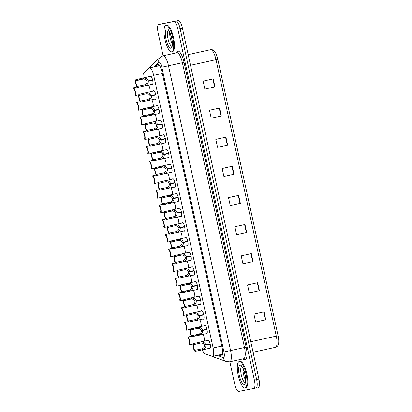<?xml version="1.0" encoding="UTF-8"?>
<svg xmlns="http://www.w3.org/2000/svg" width="412" height="412" viewBox="0 0 412 412"><rect width="100%" height="100%" fill="white"/><g stroke="black" fill="none" stroke-linecap="round" stroke-linejoin="round"><path stroke-width="0.62" d="M204.419 325.743A4.336 1.272 77.6 0 1 204.795 325.382A4.336 1.272 77.6 0 1 204.805 325.382A4.336 1.272 77.6 0 1 206.978 329.358A4.336 1.272 77.6 0 1 206.659 333.849A4.336 1.272 77.6 0 1 206.654 333.854A4.336 1.272 77.6 0 1 206.17 333.679M201.226 311.081A4.336 1.272 77.6 0 1 201.597 310.72A4.336 1.272 77.6 0 1 203.78 314.696A4.336 1.272 77.6 0 1 203.461 319.187A4.336 1.272 77.6 0 1 202.972 319.017M198.028 296.413A4.336 1.272 77.6 0 1 198.404 296.053A4.336 1.272 77.6 0 1 200.582 300.029A4.336 1.272 77.6 0 1 200.268 304.519A4.336 1.272 77.6 0 1 199.774 304.355M194.83 281.751A4.336 1.272 77.6 0 1 195.206 281.391A4.336 1.272 77.6 0 1 197.384 285.367A4.336 1.272 77.6 0 1 197.07 289.857A4.336 1.272 77.6 0 1 196.576 289.688M191.632 267.089A4.336 1.272 77.6 0 1 192.007 266.729A4.336 1.272 77.6 0 1 194.186 270.699A4.336 1.272 77.6 0 1 193.872 275.195A4.336 1.272 77.6 0 1 193.382 275.025M188.433 252.422A4.336 1.272 77.6 0 1 188.809 252.062A4.336 1.272 77.6 0 1 188.82 252.062A4.336 1.272 77.6 0 1 190.988 256.037A4.336 1.272 77.6 0 1 190.674 260.528A4.336 1.272 77.6 0 1 190.663 260.533A4.336 1.272 77.6 0 1 190.184 260.363M185.235 237.76A4.336 1.272 77.6 0 1 185.611 237.4A4.336 1.272 77.6 0 1 185.621 237.4A4.336 1.272 77.6 0 1 187.795 241.375A4.336 1.272 77.6 0 1 187.475 245.866A4.336 1.272 77.6 0 1 187.47 245.866A4.336 1.272 77.6 0 1 186.986 245.696M182.042 223.098A4.336 1.272 77.6 0 1 182.413 222.738A4.336 1.272 77.6 0 1 184.597 226.708A4.336 1.272 77.6 0 1 184.277 231.204A4.336 1.272 77.6 0 1 183.788 231.034M178.844 208.431A4.336 1.272 77.6 0 1 179.22 208.07A4.336 1.272 77.6 0 1 181.398 212.046A4.336 1.272 77.6 0 1 181.084 216.537A4.336 1.272 77.6 0 1 180.59 216.367M175.646 193.769A4.336 1.272 77.6 0 1 176.022 193.408A4.336 1.272 77.6 0 1 178.2 197.384A4.336 1.272 77.6 0 1 177.886 201.875A4.336 1.272 77.6 0 1 177.392 201.705M172.448 179.102A4.336 1.272 77.6 0 1 172.824 178.746A4.336 1.272 77.6 0 1 172.834 178.741A4.336 1.272 77.6 0 1 175.002 182.717A4.336 1.272 77.6 0 1 174.688 187.213A4.336 1.272 77.6 0 1 174.199 187.043M169.25 164.44A4.336 1.272 77.6 0 1 169.626 164.079A4.336 1.272 77.6 0 1 169.636 164.079A4.336 1.272 77.6 0 1 171.804 168.055A4.336 1.272 77.6 0 1 171.49 172.546A4.336 1.272 77.6 0 1 171.48 172.551A4.336 1.272 77.6 0 1 171.001 172.376M166.057 149.777A4.336 1.272 77.6 0 1 166.427 149.417A4.336 1.272 77.6 0 1 166.438 149.412A4.336 1.272 77.6 0 1 168.611 153.388A4.336 1.272 77.6 0 1 168.292 157.884A4.336 1.272 77.6 0 1 168.287 157.884A4.336 1.272 77.6 0 1 167.802 157.714M162.858 135.11A4.336 1.272 77.6 0 1 163.234 134.75A4.336 1.272 77.6 0 1 165.413 138.726A4.336 1.272 77.6 0 1 165.094 143.216A4.336 1.272 77.6 0 1 164.604 143.052M159.66 120.448A4.336 1.272 77.6 0 1 160.036 120.088A4.336 1.272 77.6 0 1 162.215 124.064A4.336 1.272 77.6 0 1 161.901 128.554A4.336 1.272 77.6 0 1 161.406 128.384M156.462 105.786A4.336 1.272 77.6 0 1 156.838 105.426A4.336 1.272 77.6 0 1 159.017 109.396A4.336 1.272 77.6 0 1 158.702 113.892A4.336 1.272 77.6 0 1 158.208 113.722M153.264 91.119A4.336 1.272 77.6 0 1 153.64 90.758A4.336 1.272 77.6 0 1 155.818 94.734A4.336 1.272 77.6 0 1 155.504 99.225A4.336 1.272 77.6 0 1 155.494 99.23A4.336 1.272 77.6 0 1 155.015 99.055M150.066 76.457A4.336 1.272 77.6 0 1 150.442 76.096A4.336 1.272 77.6 0 1 150.452 76.096A4.336 1.272 77.6 0 1 152.625 80.072A4.336 1.272 77.6 0 1 152.306 84.563A4.336 1.272 77.6 0 1 152.296 84.563A4.336 1.272 77.6 0 1 151.817 84.393M207.617 340.405A4.336 1.272 77.6 0 1 207.993 340.049A4.336 1.272 77.6 0 1 208.003 340.044A4.336 1.272 77.6 0 1 210.172 344.02A4.336 1.272 77.6 0 1 209.857 348.516A4.336 1.272 77.6 0 1 209.847 348.516A4.336 1.272 77.6 0 1 209.368 348.346M202.39 349.881A8.127 2.39 -102.4 0 0 205.011 353.826L212.082 356.339A8.127 2.39 -102.4 0 0 212.52 356.38A8.127 2.39 -102.4 0 0 212.535 356.375A8.127 2.39 -102.4 0 0 213.133 347.98L153.691 75.355A8.127 2.39 -102.4 0 0 149.597 67.877A8.127 2.39 -102.4 0 0 149.232 68.073L143.788 73.032A8.127 2.39 -102.4 0 0 143.057 78.002M199.768 319.722A4.336 1.272 77.6 0 1 201.164 326.459M196.57 305.06A4.336 1.272 77.6 0 1 197.971 311.796M193.372 290.393A4.336 1.272 77.6 0 1 194.773 297.134M190.174 275.731A4.336 1.272 77.6 0 1 191.575 282.467M186.976 261.069A4.336 1.272 77.6 0 1 188.377 267.805M183.783 246.402A4.336 1.272 77.6 0 1 185.179 253.138M180.585 231.74A4.336 1.272 77.6 0 1 181.98 238.476M177.387 217.073A4.336 1.272 77.6 0 1 178.787 223.814M174.188 202.41A4.336 1.272 77.6 0 1 175.589 209.147M170.99 187.748A4.336 1.272 77.6 0 1 172.391 194.485M167.792 173.081A4.336 1.272 77.6 0 1 169.193 179.823M164.599 158.419A4.336 1.272 77.6 0 1 165.995 165.155M161.401 143.757A4.336 1.272 77.6 0 1 162.797 150.493M158.203 129.09A4.336 1.272 77.6 0 1 159.604 135.831M155.005 114.428A4.336 1.272 77.6 0 1 156.405 121.164M151.807 99.761A4.336 1.272 77.6 0 1 153.207 106.502M148.608 85.099A4.336 1.272 77.6 0 1 150.009 91.835M202.967 334.384A4.336 1.272 77.6 0 1 204.362 341.126M163.126 55.795L158.141 32.934A8.127 2.39 77.6 0 1 158.744 24.54L176.048 21.1A8.127 2.39 77.6 0 1 180.126 28.582L256.65 379.565A8.127 2.39 77.6 0 1 256.053 387.96A8.127 2.39 77.6 0 1 256.037 387.965A8.127 2.39 77.6 0 0 256.053 387.96A8.127 2.39 77.6 0 0 256.65 379.565L180.126 28.582A8.127 2.39 77.6 0 0 176.048 21.1L161.035 24.035L178.324 20.6A8.127 2.39 77.6 0 1 182.403 28.083L258.927 379.066A8.127 2.39 77.6 0 1 258.329 387.46A8.127 2.39 77.6 0 1 258.314 387.465L258.329 387.46M178.324 20.6L163.312 23.536A8.127 2.39 77.6 0 0 163.291 23.536A8.127 2.39 77.6 0 1 163.291 23.536L161.02 24.04A8.127 2.39 77.6 0 1 161.035 24.035A8.127 2.39 77.6 0 0 161.02 24.04A8.127 2.39 77.6 0 0 160.999 24.04M213.236 78.924L203.121 81.154L204.852 89.095L214.966 86.865L213.236 78.924M204.852 89.08L214.966 86.865M219.586 108.042L209.471 110.267L211.202 118.208L221.316 115.983L219.586 108.042M211.196 118.198L221.316 115.983M225.93 137.16L215.816 139.385L217.551 147.326L227.666 145.096L225.93 137.16M217.546 147.316L227.666 145.096M232.28 166.273L222.166 168.503L223.896 176.444L234.011 174.214L232.28 166.273M223.896 176.444L234.011 174.214M264.025 311.853L253.905 314.083L255.641 322.024L265.755 319.794L264.025 311.853M255.636 322.009L265.755 319.794M257.675 282.74L247.56 284.965L249.291 292.906L259.406 290.681L257.675 282.74M249.291 292.906L259.406 290.681M251.325 253.622L241.211 255.852L242.941 263.788L253.056 261.563L251.325 253.622M242.941 263.788L253.056 261.563M244.98 224.504L234.861 226.734L236.596 234.675L246.711 232.445L244.98 224.504M236.591 234.66L246.711 232.445M238.63 195.391L228.516 197.616L230.246 205.557L240.361 203.332L238.63 195.391M230.241 205.547L240.361 203.332M217.799 59.271L216.006 59.673A10.836 3.188 -102.4 0 0 210.553 49.703C212.134 49.419 213.524 50.032 214.724 51.551A9.512 2.796 77.6 0 1 217.799 59.271L278.074 335.713A9.512 2.796 77.6 0 1 278.497 343.881C278.043 345.766 277.039 346.909 275.484 347.311A10.836 3.188 -102.4 0 0 275.484 347.311A10.836 3.188 -102.4 0 0 276.282 336.12L278.074 335.713M218.386 355.087L221.069 356.04A8.127 2.39 -102.4 0 0 221.502 356.081A8.127 2.39 -102.4 0 0 221.522 356.076A8.127 2.39 -102.4 0 0 222.12 347.682L161.983 71.873A8.127 2.39 -102.4 0 0 157.889 64.396A8.127 2.39 -102.4 0 0 157.523 64.591L155.298 66.62M173.771 21.604A8.127 2.39 77.6 0 1 177.85 29.082L254.379 380.065A8.127 2.39 77.6 0 1 253.777 388.464L238.749 391.4A8.127 2.39 77.6 0 1 234.67 383.917L229.845 361.777M253.777 388.464A8.127 2.39 77.6 0 1 253.761 388.464L256.053 387.96M161.02 24.04L158.744 24.54A8.127 2.39 77.6 0 1 158.759 24.535L163.312 23.536M157.322 66.177L158.872 64.766M222.269 355.304L220.41 354.639M210.213 344.205L205.835 345.174C205.985 347.203 204.918 348.732 202.627 349.757L195.123 351.39A4.063 1.195 -102.4 0 1 193.336 347.682A4.063 1.195 -102.4 0 1 193.429 343.613L200.927 341.96C203.44 341.955 205.052 342.913 205.763 344.823L210.135 343.86M208.482 340.214L199.784 342.13M210.233 348.155L201.514 350.071M210.146 343.902L204.45 345.153C203.976 343.835 202.879 343.129 201.164 343.047L199.98 343.201M200.016 343.191L193.666 344.7A2.982 0.875 77.6 0 0 193.65 347.625A2.982 0.875 77.6 0 0 194.886 350.303L201.324 349.005M204.45 345.153L205.763 344.823M205.835 345.174L210.202 344.154M201.283 349.016L202.39 348.67C203.919 347.893 204.625 346.806 204.501 345.411M193.429 343.613L193.666 344.7M194.886 350.303L195.123 351.39M191.328 336.29L187.857 337.057A4.063 1.195 -102.4 0 1 189.644 340.76A4.063 1.195 -102.4 0 1 189.556 344.834L193.022 344.072M187.857 337.057L188.093 338.144A2.982 0.875 77.6 0 1 189.329 340.822A2.982 0.875 77.6 0 1 189.319 343.747L189.556 344.834M239.264 361.515A13.545 3.981 77.6 0 1 246.046 373.936A13.545 3.981 77.6 0 1 245.063 387.975A13.545 3.981 77.6 0 1 245.032 387.98A13.545 3.981 77.6 0 1 238.249 375.559A13.545 3.981 77.6 0 1 239.238 361.52A13.545 3.981 77.6 0 1 239.264 361.515M239.969 361.36A13.545 3.981 77.6 0 1 239.995 361.35A13.545 3.981 77.6 0 1 240.021 361.345A13.545 3.981 77.6 0 1 246.809 373.772A13.545 3.981 77.6 0 1 245.82 387.81A13.545 3.981 77.6 0 1 245.794 387.816M207.015 329.543L202.637 330.506C202.792 332.541 201.72 334.07 199.429 335.095L191.925 336.728A4.063 1.195 -102.4 0 1 190.143 333.02A4.063 1.195 -102.4 0 1 190.231 328.946L197.729 327.298C200.242 327.293 201.854 328.246 202.565 330.161L206.942 329.198M205.289 325.552L196.586 327.468M207.035 333.488L198.316 335.409M206.948 329.234L201.252 330.491C200.778 329.167 199.681 328.467 197.966 328.385L196.782 328.534M196.818 328.529L190.468 330.038A2.982 0.875 77.6 0 0 190.452 332.958A2.982 0.875 77.6 0 0 191.688 335.636L198.126 334.343M201.252 330.491L202.565 330.161M202.637 330.506L207.004 329.492M198.09 334.348L199.197 334.008C200.721 333.231 201.427 332.139 201.308 330.743M190.231 328.946L190.468 330.038M191.688 335.636L191.925 336.728M203.816 314.881L199.444 315.844C199.593 317.879 198.522 319.403 196.236 320.428L188.727 322.06A4.063 1.195 -102.4 0 1 186.945 318.358A4.063 1.195 -102.4 0 1 187.033 314.284L194.536 312.636C197.044 312.631 198.656 313.584 199.367 315.499L203.744 314.531M202.091 310.89L193.388 312.806M203.837 318.826L195.123 320.747M203.749 314.572L198.054 315.829C197.58 314.505 196.488 313.805 194.773 313.717L193.583 313.872M193.619 313.862L187.269 315.371A2.982 0.875 77.6 0 0 187.254 318.296A2.982 0.875 77.6 0 0 188.49 320.974L194.928 319.676M198.054 315.829L199.367 315.499M199.444 315.844L203.806 314.825M194.891 319.686L195.999 319.346C197.523 318.564 198.229 317.477 198.11 316.081M187.033 314.284L187.269 315.371M188.49 320.974L188.727 322.06M200.623 300.214L196.246 301.177C196.395 303.211 195.324 304.741 193.037 305.766L185.534 307.398A4.063 1.195 -102.4 0 1 183.747 303.69A4.063 1.195 -102.4 0 1 183.834 299.617L191.338 297.969C193.846 297.964 195.458 298.921 196.169 300.832L200.546 299.869M198.893 296.223L190.195 298.139M200.639 304.164L191.925 306.08M200.556 299.91L194.855 301.162C194.382 299.843 193.29 299.138 191.575 299.055L190.385 299.21M190.421 299.2L184.071 300.709A2.982 0.875 77.6 0 0 184.061 303.629A2.982 0.875 77.6 0 0 185.292 306.307L191.729 305.014M194.855 301.162L196.169 300.832M196.246 301.177L200.608 300.163M191.693 305.024L192.801 304.679C194.325 303.901 195.03 302.815 194.912 301.419M183.834 299.617L184.071 300.709M185.292 306.307L185.534 307.398M197.425 285.552L193.048 286.515C193.197 288.549 192.131 290.079 189.839 291.104L182.336 292.736A4.063 1.195 -102.4 0 1 180.549 289.028A4.063 1.195 -102.4 0 1 180.636 284.955L188.14 283.307C190.653 283.302 192.26 284.254 192.97 286.17L197.348 285.207M195.695 281.561L186.997 283.477M197.446 289.497L188.727 291.418M197.358 285.243L191.657 286.5C191.183 285.176 190.092 284.476 188.377 284.393L187.187 284.543M187.228 284.538L180.878 286.046A2.982 0.875 77.6 0 0 180.863 288.966A2.982 0.875 77.6 0 0 182.099 291.644L188.531 290.352M191.657 286.5L192.97 286.17M193.048 286.515L197.415 285.501M188.495 290.357L189.602 290.017C191.132 289.239 191.832 288.148 191.714 286.752M180.636 284.955L180.878 286.046M182.099 291.644L182.336 292.736M188.13 321.628L184.664 322.39A4.063 1.195 -102.4 0 1 186.445 326.098A4.063 1.195 -102.4 0 1 186.358 330.172L189.824 329.404M184.664 322.39L184.9 323.482A2.982 0.875 77.6 0 1 186.131 326.16A2.982 0.875 77.6 0 1 186.121 329.08L186.358 330.172M184.931 306.966L181.465 307.728A4.063 1.195 -102.4 0 1 183.247 311.431A4.063 1.195 -102.4 0 1 183.16 315.504L186.631 314.742M181.465 307.728L181.702 308.815A2.982 0.875 77.6 0 1 182.938 311.493A2.982 0.875 77.6 0 1 182.923 314.418L183.16 315.504M181.733 292.299L178.267 293.061A4.063 1.195 -102.4 0 1 180.054 296.769A4.063 1.195 -102.4 0 1 179.962 300.842L183.433 300.08M178.267 293.061L178.504 294.153A2.982 0.875 77.6 0 1 179.74 296.831A2.982 0.875 77.6 0 1 179.725 299.751L179.962 300.842M165.969 25.353A13.545 3.981 77.6 0 1 172.752 37.78A13.545 3.981 77.6 0 1 171.768 51.819A13.545 3.981 77.6 0 1 171.742 51.824A13.545 3.981 77.6 0 1 164.955 39.398A13.545 3.981 77.6 0 1 165.943 25.359A13.545 3.981 77.6 0 1 165.969 25.353M166.675 25.199A13.545 3.981 77.6 0 1 166.7 25.194A13.545 3.981 77.6 0 1 166.726 25.189A13.545 3.981 77.6 0 1 173.514 37.61A13.545 3.981 77.6 0 1 172.525 51.649A13.545 3.981 77.6 0 1 172.499 51.654M194.227 270.89L189.85 271.853C189.999 273.882 188.933 275.412 186.641 276.437L179.138 278.069A4.063 1.195 -102.4 0 1 177.351 274.366A4.063 1.195 -102.4 0 1 177.443 270.293L184.942 268.639C187.455 268.639 189.067 269.592 189.772 271.503L194.15 270.54M192.497 266.899L183.798 268.815M194.248 274.835L185.529 276.756M194.16 270.581L188.459 271.832C187.99 270.514 186.893 269.814 185.179 269.726L183.989 269.881M184.03 269.87L177.68 271.379A2.982 0.875 77.6 0 0 177.665 274.304A2.982 0.875 77.6 0 0 178.901 276.982L185.333 275.685M188.459 271.832L189.772 271.503M189.85 271.853L194.217 270.833M185.297 275.695L186.404 275.355C187.934 274.572 188.634 273.486 188.516 272.09M177.443 270.293L177.68 271.379M178.901 276.982L179.138 278.069M191.029 256.223L186.651 257.186C186.801 259.22 185.735 260.75 183.443 261.774L175.939 263.407A4.063 1.195 -102.4 0 1 174.152 259.699A4.063 1.195 -102.4 0 1 174.245 255.625L181.743 253.977C184.257 253.972 185.869 254.93 186.579 256.841L190.952 255.878M189.304 252.232L180.6 254.147M191.05 260.168L182.331 262.089M190.962 255.914L185.266 257.17C184.792 255.852 183.695 255.146 181.98 255.064L180.796 255.213M180.832 255.208L174.482 256.717A2.982 0.875 77.6 0 0 174.467 259.637A2.982 0.875 77.6 0 0 175.703 262.315L182.14 261.023M185.266 257.17L186.579 256.841M186.651 257.186L191.019 256.171M182.099 261.033L183.206 260.688C184.736 259.91 185.441 258.824 185.318 257.423M174.245 255.625L174.482 256.717M175.703 262.315L175.939 263.407M187.831 241.561L183.453 242.524C183.608 244.558 182.537 246.088 180.25 247.112L172.741 248.74A4.063 1.195 -102.4 0 1 170.959 245.037A4.063 1.195 -102.4 0 1 171.047 240.963L178.545 239.315C181.059 239.31 182.671 240.263 183.381 242.179L187.759 241.216M186.106 237.57L177.402 239.485M187.851 245.506L179.132 247.427M187.764 241.252L182.068 242.508C181.594 241.185 180.502 240.484 178.782 240.402L177.598 240.551M177.634 240.541L171.284 242.055A2.982 0.875 77.6 0 0 171.268 244.975A2.982 0.875 77.6 0 0 172.504 247.653L178.942 246.361M182.068 242.508L183.381 242.179M183.453 242.524L187.821 241.504M178.906 246.366L180.013 246.026C181.537 245.248 182.243 244.156 182.125 242.761M171.047 240.963L171.284 242.055M172.504 247.653L172.741 248.74M178.54 277.637L175.069 278.399A4.063 1.195 -102.4 0 1 176.856 282.107A4.063 1.195 -102.4 0 1 176.763 286.18L180.235 285.413M175.069 278.399L175.306 279.491A2.982 0.875 77.6 0 1 176.542 282.168A2.982 0.875 77.6 0 1 176.527 285.089L176.763 286.18M175.342 262.969L171.871 263.737A4.063 1.195 -102.4 0 1 173.658 267.44A4.063 1.195 -102.4 0 1 173.57 271.513L177.036 270.751M171.871 263.737L172.108 264.823A2.982 0.875 77.6 0 1 173.344 267.501A2.982 0.875 77.6 0 1 173.328 270.427L173.57 271.513M172.144 248.307L168.673 249.069A4.063 1.195 -102.4 0 1 170.46 252.777A4.063 1.195 -102.4 0 1 170.372 256.851L173.838 256.089M168.673 249.069L168.915 250.161A2.982 0.875 77.6 0 1 170.146 252.839A2.982 0.875 77.6 0 1 170.135 255.759L170.372 256.851M184.633 226.894L180.26 227.862C180.41 229.891 179.338 231.42 177.052 232.445L169.543 234.078A4.063 1.195 -102.4 0 1 167.761 230.37A4.063 1.195 -102.4 0 1 167.849 226.301L175.352 224.648C177.86 224.643 179.472 225.601 180.183 227.512L184.561 226.548M182.907 222.902L174.204 224.823M184.653 230.844L175.939 232.759M184.571 226.59L178.87 227.841C178.396 226.523 177.304 225.817 175.589 225.735L174.4 225.889M174.436 225.879L168.086 227.388A2.982 0.875 77.6 0 0 168.075 230.313A2.982 0.875 77.6 0 0 169.306 232.991L175.744 231.693M178.87 227.841L180.183 227.512M180.26 227.862L184.622 226.842M175.708 231.704L176.815 231.359C178.339 230.581 179.045 229.494 178.926 228.099M167.849 226.301L168.086 227.388M169.306 232.991L169.543 234.078M181.44 212.232L177.062 213.195C177.212 215.229 176.14 216.758 173.854 217.783L166.35 219.416A4.063 1.195 -102.4 0 1 164.563 215.708A4.063 1.195 -102.4 0 1 164.651 211.634L172.154 209.986C174.662 209.981 176.274 210.934 176.985 212.85L181.362 211.886M179.709 208.24L171.011 210.156M181.455 216.176L172.741 218.097M181.373 211.923L175.672 213.179C175.198 211.856 174.106 211.155 172.391 211.073L171.201 211.222M171.238 211.217L164.888 212.726A2.982 0.875 77.6 0 0 164.877 215.646A2.982 0.875 77.6 0 0 166.113 218.324L172.546 217.031M175.672 213.179L176.985 212.85M177.062 213.195L181.424 212.18M172.51 217.036L173.617 216.697C175.141 215.919 175.847 214.832 175.728 213.431M164.651 211.634L164.888 212.726M166.113 218.324L166.35 219.416M178.242 197.569L173.864 198.532C174.013 200.567 172.947 202.096 170.656 203.121L163.152 204.749A4.063 1.195 -102.4 0 1 161.365 201.046A4.063 1.195 -102.4 0 1 161.453 196.972L168.956 195.324C171.469 195.319 173.076 196.272 173.787 198.187L178.164 197.219M176.511 193.578L167.813 195.494M178.262 201.514L169.543 203.435M178.175 197.26L172.474 198.517C172 197.194 170.908 196.493 169.193 196.406L168.003 196.56M168.044 196.55L161.695 198.059A2.982 0.875 77.6 0 0 161.679 200.984A2.982 0.875 77.6 0 0 162.915 203.662L169.347 202.369M172.474 198.517L173.787 198.187M173.864 198.532L178.231 197.513M169.311 202.374L170.419 202.035C171.948 201.252 172.649 200.165 172.53 198.769M161.453 196.972L161.695 198.059M162.915 203.662L163.152 204.749M175.043 182.902L170.666 183.865C170.815 185.9 169.749 187.429 167.457 188.454L159.954 190.087A4.063 1.195 -102.4 0 1 158.167 186.379A4.063 1.195 -102.4 0 1 158.26 182.31L165.758 180.657C168.271 180.652 169.883 181.61 170.589 183.52L174.966 182.557M173.313 178.911L164.615 180.827M175.064 186.852L166.345 188.768M174.976 182.598L169.275 183.85C168.807 182.531 167.71 181.826 165.995 181.743L164.805 181.898M164.846 181.888L158.496 183.397A2.982 0.875 77.6 0 0 158.481 186.317A2.982 0.875 77.6 0 0 159.717 188.995L166.149 187.702M169.275 183.85L170.589 183.52M170.666 183.865L175.033 182.851M166.113 187.712L167.22 187.367C168.75 186.59 169.45 185.503 169.332 184.107M158.26 182.31L158.496 183.397M159.717 188.995L159.954 190.087M171.845 168.24L167.468 169.203C167.622 171.238 166.551 172.767 164.259 173.792L156.756 175.424A4.063 1.195 -102.4 0 1 154.969 171.716A4.063 1.195 -102.4 0 1 155.061 167.643L162.56 165.995C165.073 165.99 166.685 166.942 167.396 168.858L171.768 167.895M170.12 164.249L161.416 166.165M171.866 172.185L163.147 174.106M171.778 167.931L166.082 169.188C165.609 167.864 164.512 167.164 162.797 167.081L161.612 167.231M161.648 167.226L155.298 168.735A2.982 0.875 77.6 0 0 155.283 171.655A2.982 0.875 77.6 0 0 156.519 174.333L162.956 173.04M166.082 169.188L167.396 168.858M167.468 169.203L171.835 168.189M162.915 173.045L164.022 172.705C165.552 171.928 166.257 170.836 166.134 169.44M155.061 167.643L155.298 168.735M156.519 174.333L156.756 175.424M168.946 233.645L165.48 234.407A4.063 1.195 -102.4 0 1 167.262 238.115A4.063 1.195 -102.4 0 1 167.174 242.184L170.64 241.422M165.48 234.407L165.717 235.494A2.982 0.875 77.6 0 1 166.953 238.177A2.982 0.875 77.6 0 1 166.937 241.097L167.174 242.184M165.748 218.978L162.282 219.745A4.063 1.195 -102.4 0 1 164.064 223.448A4.063 1.195 -102.4 0 1 163.976 227.522L167.447 226.76M162.282 219.745L162.519 220.832A2.982 0.875 77.6 0 1 163.755 223.51A2.982 0.875 77.6 0 1 163.739 226.435L163.976 227.522M162.549 204.316L159.083 205.078A4.063 1.195 -102.4 0 1 160.871 208.786A4.063 1.195 -102.4 0 1 160.778 212.86L164.249 212.092M159.083 205.078L159.32 206.17A2.982 0.875 77.6 0 1 160.556 208.848A2.982 0.875 77.6 0 1 160.541 211.768L160.778 212.86M159.356 189.654L155.885 190.416A4.063 1.195 -102.4 0 1 157.672 194.124A4.063 1.195 -102.4 0 1 157.58 198.193L161.051 197.43M155.885 190.416L156.122 191.503A2.982 0.875 77.6 0 1 157.358 194.181A2.982 0.875 77.6 0 1 157.343 197.106L157.58 198.193M156.158 174.987L152.687 175.754A4.063 1.195 -102.4 0 1 154.474 179.457A4.063 1.195 -102.4 0 1 154.387 183.531L157.853 182.768M152.687 175.754L152.924 176.841A2.982 0.875 77.6 0 1 154.16 179.519A2.982 0.875 77.6 0 1 154.145 182.439L154.387 183.531M168.647 153.578L164.27 154.541C164.424 156.575 163.353 158.1 161.066 159.125L153.558 160.757A4.063 1.195 -102.4 0 1 151.776 157.054A4.063 1.195 -102.4 0 1 151.863 152.981L159.362 151.328C161.875 151.328 163.487 152.28 164.197 154.191L168.575 153.228M166.922 149.587L158.218 151.503M168.668 157.523L159.949 159.444M168.58 153.269L162.884 154.526C162.41 153.202 161.319 152.502 159.599 152.414L158.414 152.569M158.45 152.558L152.1 154.067A2.982 0.875 77.6 0 0 152.085 156.993A2.982 0.875 77.6 0 0 153.321 159.671L159.758 158.373M162.884 154.526L164.197 154.191M164.27 154.541L168.637 153.522M159.722 158.383L160.829 158.043C162.354 157.26 163.059 156.174 162.941 154.778M151.863 152.981L152.1 154.067M153.321 159.671L153.558 160.757M165.454 138.911L161.077 139.874C161.226 141.908 160.155 143.438 157.868 144.463L150.359 146.095A4.063 1.195 -102.4 0 1 148.578 142.387A4.063 1.195 -102.4 0 1 148.665 138.314L156.169 136.666C158.677 136.66 160.289 137.618 160.999 139.529L165.377 138.566M163.724 134.92L155.02 136.835M165.47 142.861L156.756 144.777M165.387 138.607L159.686 139.859C159.212 138.54 158.12 137.835 156.405 137.752L155.216 137.902M155.252 137.896L148.902 139.405A2.982 0.875 77.6 0 0 148.892 142.325A2.982 0.875 77.6 0 0 150.123 145.003L156.56 143.711M159.686 139.859L160.999 139.529M161.077 139.874L165.439 138.859M156.524 143.721L157.631 143.376C159.156 142.598 159.861 141.512 159.743 140.111M148.665 138.314L148.902 139.405M150.123 145.003L150.359 146.095M162.256 124.249L157.878 125.212C158.028 127.246 156.957 128.776 154.67 129.801L147.166 131.428A4.063 1.195 -102.4 0 1 145.379 127.725A4.063 1.195 -102.4 0 1 145.467 123.651L152.97 122.004C155.484 121.998 157.09 122.951 157.801 124.867L162.179 123.904M160.525 120.258L151.827 122.173M162.271 128.194L153.558 130.115M162.189 123.94L156.488 125.197C156.014 123.873 154.922 123.173 153.207 123.09L152.018 123.24M152.054 123.234L145.704 124.743A2.982 0.875 77.6 0 0 145.694 127.663A2.982 0.875 77.6 0 0 146.93 130.341L153.362 129.049M156.488 125.197L157.801 124.867M157.878 125.212L162.246 124.192M153.326 129.054L154.433 128.714C155.963 127.936 156.663 126.845 156.545 125.449M145.467 123.651L145.704 124.743M146.93 130.341L147.166 131.428M159.058 109.587L154.68 110.55C154.83 112.579 153.764 114.109 151.472 115.133L143.968 116.766A4.063 1.195 -102.4 0 1 142.181 113.058A4.063 1.195 -102.4 0 1 142.274 108.989L149.772 107.336C152.285 107.336 153.892 108.289 154.603 110.2L158.981 109.237M157.327 105.596L148.629 107.511M159.078 113.532L150.359 115.448M158.991 109.278L153.29 110.529C152.821 109.211 151.724 108.505 150.009 108.423L148.82 108.577M148.861 108.567L142.511 110.076A2.982 0.875 77.6 0 0 142.495 113.001A2.982 0.875 77.6 0 0 143.731 115.679L150.164 114.382M153.29 110.529L154.603 110.2M154.68 110.55L159.047 109.53M150.128 114.392L151.235 114.047C152.764 113.269 153.465 112.182 153.346 110.787M142.274 108.989L142.511 110.076M143.731 115.679L143.968 116.766M155.86 94.92L151.482 95.883C151.631 97.917 150.565 99.447 148.274 100.471L140.77 102.104A4.063 1.195 -102.4 0 1 138.983 98.396A4.063 1.195 -102.4 0 1 139.076 94.322L146.574 92.674C149.087 92.669 150.699 93.627 151.405 95.538L155.782 94.575M154.129 90.928L145.431 92.844M155.88 98.865L147.161 100.785M155.793 94.611L150.097 95.867C149.623 94.549 148.526 93.843 146.811 93.761L145.627 93.91M145.663 93.905L139.313 95.414A2.982 0.875 77.6 0 0 139.297 98.334A2.982 0.875 77.6 0 0 140.533 101.012L146.971 99.719M150.097 95.867L151.405 95.538M151.482 95.883L155.849 94.868M146.93 99.725L148.037 99.385C149.566 98.607 150.272 97.52 150.148 96.12M139.076 94.322L139.313 95.414M140.533 101.012L140.77 102.104M152.661 80.258L148.284 81.221C148.438 83.255 147.367 84.784 145.076 85.809L137.572 87.437A4.063 1.195 -102.4 0 1 135.79 83.734A4.063 1.195 -102.4 0 1 135.878 79.66L143.376 78.012C145.889 78.007 147.501 78.96 148.212 80.876L152.589 79.913M150.936 76.266L142.233 78.182M152.682 84.203L143.963 86.123M152.595 79.949L146.899 81.205C146.425 79.882 145.328 79.181 143.613 79.094L142.428 79.248M142.464 79.238L136.115 80.747A2.982 0.875 77.6 0 0 136.099 83.672A2.982 0.875 77.6 0 0 137.335 86.35L143.773 85.057M146.899 81.205L148.212 80.876M148.284 81.221L152.651 80.201M143.737 85.063L144.839 84.723C146.368 83.94 147.074 82.853 146.95 81.458M135.878 79.66L136.115 80.747M137.335 86.35L137.572 87.437M152.96 160.325L149.489 161.087A4.063 1.195 -102.4 0 1 151.276 164.795A4.063 1.195 -102.4 0 1 151.189 168.868L154.655 168.101M149.489 161.087L149.731 162.179A2.982 0.875 77.6 0 1 150.962 164.857A2.982 0.875 77.6 0 1 150.952 167.777L151.189 168.868M149.762 145.657L146.296 146.425A4.063 1.195 -102.4 0 1 148.078 150.128A4.063 1.195 -102.4 0 1 147.99 154.201L151.456 153.439M146.296 146.425L146.533 147.511A2.982 0.875 77.6 0 1 147.769 150.189A2.982 0.875 77.6 0 1 147.754 153.115L147.99 154.201M146.564 130.995L143.098 131.758A4.063 1.195 -102.4 0 1 144.88 135.466A4.063 1.195 -102.4 0 1 144.792 139.539L148.263 138.777M143.098 131.758L143.335 132.849A2.982 0.875 77.6 0 1 144.571 135.527A2.982 0.875 77.6 0 1 144.555 138.447L144.792 139.539M143.366 116.333L139.9 117.096A4.063 1.195 -102.4 0 1 141.687 120.804A4.063 1.195 -102.4 0 1 141.594 124.872L145.065 124.11M139.9 117.096L140.137 118.187A2.982 0.875 77.6 0 1 141.373 120.865A2.982 0.875 77.6 0 1 141.357 123.785L141.594 124.872M140.173 101.666L136.702 102.434A4.063 1.195 -102.4 0 1 138.489 106.136A4.063 1.195 -102.4 0 1 138.396 110.21L141.867 109.448M136.702 102.434L136.939 103.52A2.982 0.875 77.6 0 1 138.175 106.198A2.982 0.875 77.6 0 1 138.159 109.123L138.396 110.21M136.975 87.004L133.503 87.766A4.063 1.195 -102.4 0 1 135.291 91.474A4.063 1.195 -102.4 0 1 135.203 95.548L138.669 94.781M133.503 87.766L133.74 88.858A2.982 0.875 77.6 0 1 134.976 91.536A2.982 0.875 77.6 0 1 134.966 94.456L135.203 95.548M221.769 346.08L213.133 347.98M162.328 73.454L153.691 75.355M250.79 341.733L276.282 336.12L216.006 59.673L190.514 65.287M182.403 28.083L177.85 29.082M258.927 379.066L254.379 380.065M238.27 195.468L240 203.41M244.615 224.586L246.35 232.528M250.965 253.704L252.695 261.641M257.315 282.817L259.045 290.759M263.665 311.936L265.395 319.877M231.92 166.355L233.65 174.291M225.57 137.237L227.306 145.178M219.225 108.119L220.956 116.06M212.875 79.006L214.606 86.947M217.052 355.381L223.263 357.585A5.418 1.591 -102.4 0 0 223.551 357.616A5.418 1.591 -102.4 0 0 223.958 352.013L161.865 67.207A5.418 1.591 -102.4 0 0 159.145 62.217A5.418 1.591 -102.4 0 0 158.888 62.351L153.851 66.94M162.992 55.821A10.836 3.188 77.6 0 1 163.023 55.816A10.836 3.188 77.6 0 1 163.049 55.811A10.836 3.188 77.6 0 1 168.482 65.786L230.581 350.597A10.836 3.188 77.6 0 1 229.783 361.793A10.836 3.188 77.6 0 1 229.762 361.793M175.605 53.045L177.361 51.449A12.19 3.584 77.6 0 1 184.046 62.372L246.144 347.177L223.958 352.013M161.865 67.207L182.392 62.727A10.836 3.188 -102.4 0 0 176.954 52.746A10.836 3.188 -102.4 0 0 176.933 52.751L163.023 55.816L160.299 57.232A5.418 5.109 47.7 0 0 158.888 62.351M246.144 347.177A12.19 3.584 77.6 0 1 245.222 359.779A12.19 3.584 77.6 0 1 244.573 359.717L242.519 358.986M243.672 358.734A10.836 3.188 -102.4 0 0 243.693 358.728A10.836 3.188 -102.4 0 0 244.491 347.532L182.392 62.727L184.046 62.372M177.361 51.449A1.354 1.277 -132.3 0 1 177.011 52.721L176.933 52.751A10.836 3.188 -102.4 0 0 176.913 52.757M253.792 388.459L256.037 387.965M223.263 357.585A5.418 5.093 109.6 0 0 226.507 361.582L229.649 361.818L243.78 358.723A1.354 1.272 -70.4 0 1 244.573 359.717M160.299 57.232L151.05 65.657A5.418 5.109 47.7 0 0 149.664 67.862M212.829 356.308A5.418 5.093 109.6 0 0 214.487 357.312L226.507 361.582M221.913 355.855L221.069 356.04M158.301 64.421L157.523 64.591M198.352 349.536L198.594 350.627M202.39 348.67L202.627 349.757M200.927 341.96L201.164 343.047M196.895 342.846L197.132 343.938M240.042 365.094A9.883 2.905 77.6 0 1 245.001 374.189A9.883 2.905 77.6 0 1 244.254 384.406A9.883 2.905 77.6 0 1 239.295 375.306A9.883 2.905 77.6 0 1 240.042 365.094M245.583 380.091A8.255 2.426 77.6 0 1 243.018 368.457M245.202 382.491A8.255 2.426 77.6 0 1 241.293 374.935A8.255 2.426 77.6 0 1 241.669 366.438M195.159 334.874L195.396 335.96M199.197 334.008L199.429 335.095M197.729 327.298L197.966 328.385M193.697 328.184L193.939 329.27M191.961 320.212L192.198 321.298M195.999 319.346L196.236 320.428M194.536 312.636L194.773 313.717M190.504 313.522L190.741 314.608M188.763 305.544L189 306.636M192.801 304.679L193.037 305.766M191.338 297.969L191.575 299.055M187.305 298.854L187.542 299.946M185.565 290.882L185.802 291.969M189.602 290.017L189.839 291.104M188.14 283.307L188.377 284.393M184.107 284.192L184.344 285.279M166.747 28.933A9.883 2.905 77.6 0 1 171.706 38.033A9.883 2.905 77.6 0 1 170.959 48.245A9.883 2.905 77.6 0 1 166 39.145A9.883 2.905 77.6 0 1 166.747 28.933M172.288 43.935A8.255 2.426 77.6 0 1 169.723 32.296M171.912 46.329A8.255 2.426 77.6 0 1 167.998 38.774A8.255 2.426 77.6 0 1 168.374 30.277M182.367 276.215L182.604 277.307M186.404 275.355L186.641 276.437M184.942 268.639L185.179 269.726M180.909 269.525L181.146 270.617M179.168 261.553L179.411 262.645M183.206 260.688L183.443 261.774M181.743 253.977L181.98 255.064M177.711 254.863L177.948 255.955M175.976 246.891L176.212 247.978M180.013 246.026L180.25 247.112M178.545 239.315L178.782 240.402M174.513 240.201L174.755 241.288M172.777 232.224L173.014 233.316M176.815 231.359L177.052 232.445M175.352 224.648L175.589 225.735M171.32 225.534L171.557 226.626M169.579 217.562L169.816 218.648M173.617 216.697L173.854 217.783M172.154 209.986L172.391 211.073M168.122 210.872L168.359 211.959M166.381 202.9L166.618 203.986M170.419 202.035L170.656 203.121M168.956 195.324L169.193 196.406M164.924 196.21L165.16 197.297M163.183 188.233L163.42 189.324M167.22 187.367L167.457 188.454M165.758 180.657L165.995 181.743M161.725 181.543L161.962 182.634M159.99 173.57L160.227 174.657M164.022 172.705L164.259 173.792M162.56 165.995L162.797 167.081M158.527 166.881L158.764 167.967M156.792 158.903L157.029 159.995M160.829 158.043L161.066 159.125M159.362 151.328L159.599 152.414M155.329 152.213L155.571 153.305M153.594 144.241L153.831 145.333M157.631 143.376L157.868 144.463M156.169 136.666L156.405 137.752M152.136 137.551L152.373 138.643M150.395 129.579L150.632 130.666M154.433 128.714L154.67 129.801M152.97 122.004L153.207 123.09M148.938 122.889L149.175 123.976M147.197 114.912L147.434 116.004M151.235 114.047L151.472 115.133M149.772 107.336L150.009 108.423M145.74 108.222L145.977 109.314M143.999 100.25L144.236 101.337M148.037 99.385L148.274 100.471M146.574 92.674L146.811 93.761M142.542 93.56L142.779 94.652M140.806 85.588L141.043 86.675M144.839 84.723L145.076 85.809M143.376 78.012L143.613 79.094M139.344 78.898L139.58 79.985M222.573 354.166L212.535 356.375M159.635 65.668L149.597 67.877M210.553 49.703L188.191 54.626M275.484 347.311L253.081 352.245M151.05 65.657L149.458 67.923M212.71 356.339L214.487 357.312M245.063 387.975L245.82 387.81M245.444 382.48L245.119 382.645C244.872 383.119 246.391 381.775 244.919 374.153C243.126 368.524 241.993 365.918 241.53 366.335L241.875 366.356M245.382 376.784L244.228 371.542M239.238 361.52L239.995 361.35M171.768 51.819L172.525 51.649M172.149 46.319L171.825 46.484C171.577 46.963 173.097 45.614 171.624 37.997C169.832 32.363 168.699 29.757 168.235 30.174L168.58 30.194M172.087 40.628L170.934 35.381M165.943 25.359L166.7 25.194"/></g></svg>
